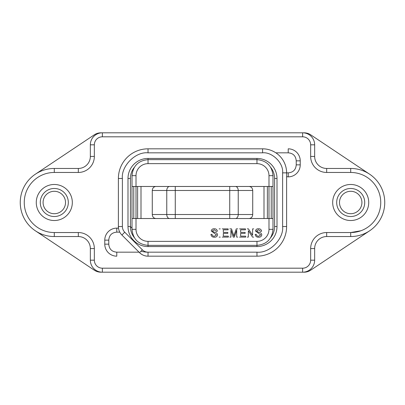 <?xml version="1.0" encoding="UTF-8"?>
<svg xmlns="http://www.w3.org/2000/svg" width="405" height="405" viewBox="0 0 405 405"><rect width="100%" height="100%" fill="white"/><g stroke="black" fill="none" stroke-linecap="round" stroke-linejoin="round"><path stroke-width="0.61" d="M369.588 230.83L310.706 270.17A12.018 12.018 0 0 1 304.028 272.195L100.972 272.195A12.018 12.018 0 0 1 94.294 270.17L35.382 230.809A34.045 34.045 0 0 1 35.382 174.19L94.294 134.83A12.018 12.018 0 0 1 100.972 132.805L304.028 132.805A12.018 12.018 0 0 1 310.706 134.83L369.588 174.17M339.486 202.5A11.213 11.213 0 0 0 350.705 213.713A11.213 11.213 0 0 0 361.918 202.5A11.213 11.213 0 0 0 350.705 191.287A11.213 11.213 0 0 0 339.486 202.5M43.082 202.5A11.213 11.213 0 0 0 54.295 213.713A11.213 11.213 0 0 0 65.514 202.5A11.213 11.213 0 0 0 54.295 191.287A11.213 11.213 0 0 0 43.082 202.5M270.732 237.548A17.623 17.623 0 0 0 274.6 226.532L274.6 178.468A17.623 17.623 0 0 0 270.732 167.452M134.268 167.452A17.623 17.623 0 0 0 130.4 178.468L130.4 226.532L132.005 228.136M148.027 163.645L148.027 159.641L256.973 159.641L256.973 158.441L148.027 158.441L148.027 159.641C138.292 160.588 132.951 165.928 132.005 175.664L136.009 175.664A12.018 12.018 0 0 1 148.027 163.645L256.973 163.645A12.018 12.018 0 0 1 268.991 175.664L268.991 186.477L249.136 186.477C251.302 186.73 252.497 188.067 252.725 190.482L252.725 214.518C252.497 216.933 251.302 218.27 249.136 218.523L155.864 218.523C153.697 218.27 152.503 216.933 152.275 214.518L152.275 190.482L175.264 190.482L175.264 214.518L166.764 214.518L166.764 190.482A4.004 2.83 90 0 1 169.599 186.477L249.136 186.477M20.25 202.5A34.045 34.045 0 0 1 54.295 168.455A34.045 34.045 0 0 0 20.25 202.5A34.045 34.045 0 0 0 54.295 236.545L78.332 236.545L54.295 236.545A34.045 34.045 0 0 1 20.25 202.5M40.277 202.5A14.018 14.018 0 0 1 54.295 188.482A14.018 14.018 0 0 1 68.318 202.5A14.018 14.018 0 0 1 54.295 216.518A14.018 14.018 0 0 1 40.277 202.5M336.682 202.5A14.018 14.018 0 0 0 350.705 216.518A14.018 14.018 0 0 0 364.723 202.5A14.018 14.018 0 0 0 350.705 188.482A14.018 14.018 0 0 0 336.682 202.5M36.273 202.5A18.023 18.023 0 0 1 54.295 184.477A18.023 18.023 0 0 1 72.323 202.5A18.023 18.023 0 0 1 54.295 220.523A18.023 18.023 0 0 1 36.273 202.5M332.677 202.5A18.023 18.023 0 0 1 350.705 184.477A18.023 18.023 0 0 1 368.727 202.5A18.023 18.023 0 0 1 350.705 220.523A18.023 18.023 0 0 1 332.677 202.5M247.268 228.876L248.417 228.876L252.588 235.29L252.614 228.876L253.682 228.876M253.682 237.102L252.533 237.102L248.361 230.688L248.336 237.102L247.268 237.102M229.848 228.876L231.513 228.876L233.832 235.918L236.272 228.876L237.755 228.876M237.755 237.102L236.687 237.102L236.687 230.222L234.323 237.102L233.245 237.102L230.946 230.111L230.916 237.102L229.848 237.102M219.161 228.876L220.229 228.876M220.229 237.102L219.161 237.102M157.58 218.523L136.009 218.523L136.009 175.664M214.189 228.769C215.997 228.724 217.045 229.549 217.343 231.25L216.27 231.331L214.245 229.731L212.316 230.951L214.285 232.257C216.083 232.354 217.176 233.189 217.556 234.768C217.257 236.414 216.23 237.229 214.473 237.214C212.438 237.284 211.253 236.353 210.929 234.414L211.997 234.328C212.235 235.634 213.045 236.277 214.437 236.252L216.488 234.87L211.248 231.027C211.542 229.473 212.524 228.719 214.189 228.769M222.259 228.876L228.136 228.876L228.136 229.837L223.327 229.837L223.327 232.404L227.818 232.404L227.818 233.366L223.327 233.366L223.327 236.14L228.349 236.14L228.349 237.102L222.259 237.102M239.573 228.876L245.45 228.876L245.45 229.837L240.641 229.837L240.641 232.404L245.131 232.404L245.131 233.366L240.641 233.366L240.641 236.14L245.663 236.14L245.663 237.102L239.573 237.102M258.441 228.769C260.243 228.724 261.296 229.549 261.589 231.25L260.521 231.331L258.491 229.731L256.567 230.951L258.532 232.257C260.334 232.354 261.422 233.189 261.802 234.768C261.503 236.414 260.476 237.229 258.724 237.214C256.684 237.284 255.504 236.353 255.175 234.414L256.249 234.328C256.481 235.634 257.296 236.277 258.684 236.252L260.734 234.87L255.499 231.027C255.793 229.473 256.77 228.719 258.441 228.769M257.398 256.173A29.641 29.641 0 0 1 256.973 256.173A29.641 29.641 0 0 0 286.613 226.532L286.613 172.859A24.032 24.032 0 0 0 262.582 148.827L148.027 148.827A29.641 29.641 0 0 0 118.387 178.468L118.387 228.136L116.782 228.136L116.782 232.141L119.764 232.141M134.268 237.548A17.623 17.623 0 0 1 130.4 226.532L128 226.532L128 178.468A20.027 20.027 0 0 1 148.027 158.441M122.391 178.468L118.387 178.468A29.641 29.641 0 0 1 148.027 148.827L148.027 152.832C135.103 151.475 120.999 166.597 122.391 178.468L122.391 226.532A8.009 8.009 67.5 0 0 124.735 232.197L142.363 249.824A8.009 8.009 22.5 0 0 148.027 252.168L148.027 256.173L256.973 256.173A29.641 29.641 0 0 0 286.613 226.532L282.609 226.532L282.609 172.859C283.667 162.764 271.866 151.748 262.582 152.832L262.582 148.827L148.027 148.827A29.641 29.641 0 0 0 118.387 178.468L118.387 226.532A12.018 12.018 0 0 0 118.493 228.136L118.387 226.532A12.018 12.018 -45 0 0 121.905 235.032L139.528 252.654L121.905 235.032A12.018 12.018 135 0 1 119.769 232.131L119.758 232.116M78.332 232.541A16.023 16.023 0 0 1 94.35 248.564L90.345 248.564L90.345 260.177A12.018 12.018 0 0 0 102.364 272.195L302.636 272.195L102.364 272.195A12.018 12.018 0 0 1 90.345 260.177L90.345 248.564A12.018 12.018 0 0 0 78.332 236.545L78.332 232.541L54.295 232.541A30.041 30.041 0 0 1 24.254 202.5A30.041 30.041 0 0 1 54.295 172.459L78.332 172.459A16.023 16.023 0 0 0 94.35 156.436L90.345 156.436A12.018 12.018 0 0 1 78.332 168.455A12.018 12.018 0 0 0 90.345 156.436L90.345 144.823L90.345 156.436M314.655 260.177L310.65 260.177L310.65 248.564L314.655 248.564A12.018 12.018 0 0 1 326.668 236.545A12.018 12.018 0 0 0 314.655 248.564L314.655 260.177A12.018 12.018 0 0 1 302.636 272.195L302.636 268.191L102.364 268.191A8.009 8.009 0 0 1 94.35 260.177L90.345 260.177M360.85 230.774L350.705 232.541L326.668 232.541A16.023 16.023 0 0 0 310.65 248.564M90.345 144.823A12.018 12.018 0 0 1 102.364 132.805A12.018 12.018 0 0 0 90.345 144.823L94.35 144.823A8.009 8.009 0 0 1 102.364 136.809L302.636 136.809A8.009 8.009 0 0 1 310.65 144.823L310.65 156.436A16.023 16.023 0 0 0 326.668 172.459L350.705 172.459L350.705 168.455L326.668 168.455A12.018 12.018 0 0 1 314.655 156.436A12.018 12.018 0 0 0 326.668 168.455L350.705 168.455A34.045 34.045 0 0 1 384.75 202.5A34.045 34.045 0 0 1 350.705 236.545L326.668 236.545L326.668 232.541M310.65 144.823L314.655 144.823A12.018 12.018 0 0 0 302.636 132.805A12.018 12.018 0 0 1 314.655 144.823L314.655 156.436L310.65 156.436M54.295 172.459L54.295 168.455L78.332 168.455L78.332 172.459M102.364 136.809L102.364 132.805L302.636 132.805L302.636 136.809M262.582 148.827C267.214 148.792 271.644 150.128 275.866 152.832L288.218 152.832L288.218 148.827A12.018 12.018 0 0 1 300.232 160.841L300.232 164.85A12.018 12.018 0 0 1 288.218 176.863L286.613 176.671M148.027 256.173C144.95 256.218 142.12 255.049 139.528 252.654A12.018 12.018 0 0 0 148.027 256.173L256.973 256.173L256.973 252.168C269.897 253.525 284.001 238.403 282.609 226.532M139.042 252.168L116.782 252.168L116.782 256.173A12.018 12.018 0 0 1 104.768 244.159L104.768 240.15A12.018 12.018 0 0 1 116.782 228.136L118.493 228.136L118.645 229.012M275.866 152.832A24.032 24.032 0 0 1 286.613 172.859L288.218 172.859L288.218 176.863A12.018 12.018 0 0 0 300.232 164.85A12.018 12.018 0 0 1 288.218 176.863M116.782 256.173A12.018 12.018 0 0 1 104.768 244.159A12.018 12.018 0 0 0 116.782 256.173M288.218 148.827A12.018 12.018 0 0 1 300.232 160.841A12.018 12.018 0 0 0 288.218 148.827M256.973 158.441A20.027 20.027 0 0 1 277 178.468L277 226.532L274.6 226.532M128 226.532A20.027 20.027 0 0 0 148.027 246.559L256.973 246.559A20.027 20.027 0 0 0 277 226.532M152.275 190.482C152.503 188.067 153.697 186.73 155.864 186.477L132.005 186.477L132.005 229.336L136.009 229.336L136.009 218.523L132.005 218.523M249.136 218.523L268.991 218.523L268.991 229.336A12.018 12.018 0 0 1 256.973 241.355L148.027 241.355A12.018 12.018 0 0 1 136.009 229.336M271.239 186.477L268.991 186.477L268.991 218.523L272.995 218.523L272.995 186.477L271.239 186.477L271.239 218.523M155.864 186.477L169.599 186.477M256.973 252.168L148.027 252.168A25.636 25.636 0 0 1 140.996 251.186M310.65 260.177A8.009 8.009 0 0 1 302.636 268.191M350.705 172.459A30.041 30.041 0 0 1 380.746 202.5A30.041 30.041 0 0 1 350.705 232.541L350.705 236.545M94.35 144.823L94.35 156.436M94.35 248.564L94.35 260.177M326.668 168.455L326.668 172.459M102.364 272.195L102.364 268.191M54.295 236.545L54.295 232.541M116.782 252.168C111.871 251.773 109.198 249.105 108.773 244.159L108.773 240.15L104.768 240.15A12.018 12.018 0 0 1 116.782 228.136M142.363 249.824L139.528 252.654M124.735 232.197L121.905 235.032M288.218 152.832C293.129 153.227 295.802 155.9 296.227 160.841L296.227 164.85C295.832 169.761 293.164 172.429 288.218 172.859M282.609 172.859L286.613 172.859M108.773 244.159L104.768 244.159M296.227 164.85L300.232 164.85M296.227 160.841L300.232 160.841M108.773 240.15C109.168 235.239 111.836 232.566 116.782 232.141M122.391 226.532L118.387 226.532M262.582 152.832L148.027 152.832M148.027 246.559L148.027 241.355L256.973 241.355L256.973 245.359C266.708 244.412 272.049 239.071 272.995 229.336L268.991 229.336M128 178.468L130.4 178.468M274.6 178.468L277 178.468M256.973 246.559L256.973 245.359L148.027 245.359C138.292 244.407 132.951 239.066 132.005 229.336M229.736 218.523L229.736 214.518L238.236 214.518L238.236 190.482L229.736 190.482L229.736 214.518L175.264 214.518L175.264 218.523M137.619 218.523L137.619 186.477M141.001 186.477L141.001 218.523M169.599 218.523A4.004 2.83 -90 0 1 166.764 214.518L152.275 214.518M175.264 186.477L175.264 190.482L229.736 190.482L229.736 186.477M252.725 214.518L238.236 214.518A4.004 2.83 -90 0 1 235.401 218.523M235.401 186.477A4.004 2.83 90 0 1 238.236 190.482L252.725 190.482M263.999 218.523L263.999 186.477M267.381 186.477L267.381 218.523M133.761 218.523L133.761 186.477M272.995 186.477L272.995 175.664C272.049 165.934 266.708 160.593 256.973 159.641L256.973 163.645M272.995 175.664L268.991 175.664M272.995 229.336L272.995 218.523M132.005 175.664L132.005 186.477"/></g></svg>
